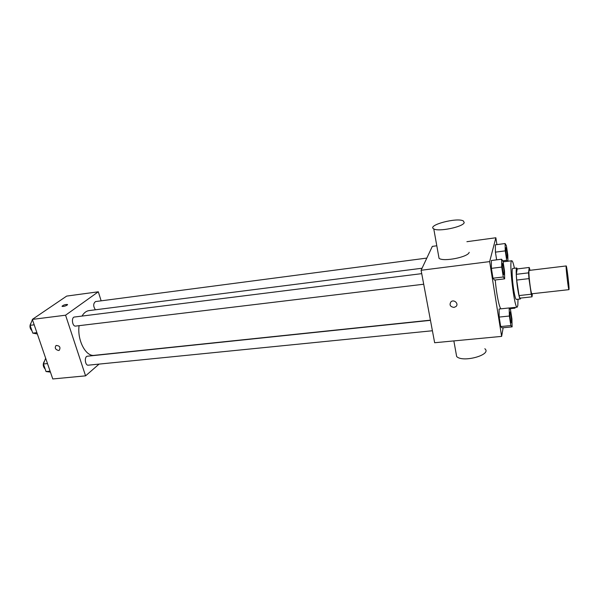 <?xml version="1.0" encoding="UTF-8"?>
<svg xmlns="http://www.w3.org/2000/svg" width="599" height="599" viewBox="0 0 599 599"><rect width="100%" height="100%" fill="white"/><g stroke="black" fill="none" stroke-linecap="round" stroke-linejoin="round"><path stroke-width="0.9" d="M569.05 288.92L568.96 289.654C568.391 290.373 565.493 265.387 566.212 265.949C566.699 265.342 569.125 285.042 569.05 288.92M568.96 289.654L531.957 293.765C530.789 294.536 527.936 269.932 529.254 270.411L566.212 265.949M530.033 270.314L529.224 267.461L528.528 272.852L528.962 278.625L531.238 294.214L532.024 296.827L532.369 293.72M528.962 278.625L516.69 280.062L519.034 295.569L531.238 294.214M519.034 295.569L519.895 298.16L532.024 296.827M516.69 280.062L516.301 274.32L528.528 272.852M529.224 267.461L517.199 268.929L516.301 274.32M517.356 268.914L516.72 267.993C515.694 267.731 516.218 279.239 517.708 288.86C518.727 295.344 519.595 298.714 520.306 298.983L520.703 298.07M520.306 298.983L516.301 299.425C515.559 299.156 514.676 295.794 513.643 289.324C512.138 279.718 511.651 268.225 512.714 268.487L516.72 267.993M518.015 299.238L517.821 305.572L517.169 307.167C514.324 308.874 508.633 259.741 511.786 260.752C512.504 260.82 513.38 263.328 514.429 268.277M501.056 308.814C499.364 308.433 496.331 293.57 495.253 279.973M501.603 259.217L491.345 260.52L491.397 268.359L492.977 278.213L494.46 280.07L504.658 278.857L504.508 271.033L502.995 261.291L501.603 259.217L501.737 267.079L503.287 276.978L504.658 278.857M507.945 261.231L507.802 254.964L506.38 245.665L505.099 243.531L495.343 244.826L495.425 252.149L496.638 259.846L495.425 252.149L505.249 250.869L506.702 260.318L507.338 261.306M496.923 244.617L495.852 237.758L489.653 261.606L501.633 336.383L503.16 327.75M509.18 307.953L499.072 309.024L499.184 317.073L500.704 326.56L502.074 327.855L512.123 326.867L511.913 318.833L510.46 309.451L509.18 307.953L509.367 316.025L510.85 325.557L512.123 326.867M436.798 245.785L432.321 246.391L421.097 270.276L434.649 342.733L501.633 336.383M421.097 270.276L489.653 261.606M453.99 307.414C450.141 306.748 449.138 304.876 450.98 301.799C454.064 298.923 459.208 303.933 455.906 306.591L453.99 307.414C450.141 306.748 449.138 304.876 450.98 301.791C454.064 298.923 459.208 303.933 455.906 306.591L453.99 307.414M466.906 241.689L495.852 237.758M469.182 252.314C468.373 257.061 443.492 262.018 439.052 258.341L438.603 255.863M456.064 353.223L456.655 356.517C462.653 362.987 492.378 354.75 484.838 348.73M464.21 222.618C463.312 226.924 438.161 232.06 433.766 228.863C426.563 225.276 457.434 217.1 463.431 220.994L464.21 222.618M430.426 320.158L94.283 355.334C85.829 356.854 77.054 340.172 79.083 325.676M82.011 316.077C83.935 312.813 86.301 310.978 89.094 310.589L422.055 268.232M423.71 284.226L75.639 326.088C72.277 326.732 71.064 317.208 74.486 317.013L421.726 273.646M432.411 330.753L88.278 365.18C85.006 365.734 84.115 356.33 87.432 356.21L430.464 320.345M95.413 309.78C93.1 306.224 93.152 303.483 95.563 301.567L426.825 258.087M101.149 300.833L98.311 291.795L65.576 315.201L85.575 375.85L99.075 364.102M98.311 291.795L66.676 296.093L32.331 319.402L65.576 315.201M32.331 319.402L52.779 378.957L85.575 375.85M58.56 350.505C55.303 349.561 54.479 347.877 56.081 345.466C59.72 345.69 60.784 347.293 59.279 350.28L58.56 350.505C55.303 349.561 54.479 347.877 56.081 345.458C59.72 345.69 60.784 347.293 59.279 350.28L58.56 350.497M67.163 305.116C65.156 306.186 63.472 306.606 62.109 306.389C63 305.138 64.789 304.502 67.485 304.479L67.163 305.116M62.026 306.284C63.314 305.026 65.134 304.427 67.492 304.479L67.575 304.577M56.119 303.259L55.123 303.94M45.651 358.187L43.428 363.982L46.033 371.552L50.428 372.106M43.428 363.982L47.493 363.571M46.033 371.552L50.099 371.148M45.18 369.081C42.843 366.521 42.634 363.833 44.566 361.017M33.619 318.533L32.571 319.245M32.413 319.634L30.085 325.324L32.773 333.119L37.34 333.98M30.085 325.324L34.188 324.815M32.773 333.119L36.876 332.632M31.979 330.805C29.673 328.334 29.373 325.684 31.088 322.876M514.421 307.459L514.998 308.163L514.975 307.399M509.831 308.71L514.998 308.163M505.099 243.531L505.249 250.869M507.196 258.169L507.166 258.176C506.484 258.528 505.167 247.529 505.908 247.701L505.923 247.701C506.514 247.365 507.742 256.342 507.331 257.907L507.196 258.169C506.514 258.528 505.197 247.529 505.938 247.701L505.908 247.701M495.343 244.826L495.425 252.149M502.681 260.827L506.702 260.318M511.254 322.868L511.254 322.868C510.528 323.22 509.255 311.824 510.049 312.027L510.078 312.019C510.677 311.69 511.853 320.51 511.464 322.457L511.291 322.861C510.558 323.213 509.285 311.824 510.078 312.019M499.072 309.024L499.184 317.073L509.367 316.025M499.184 317.073L500.704 326.56L510.85 325.557M500.704 326.56L502.074 327.855M503.819 274.589L503.781 274.597C503.033 274.971 501.663 263.373 502.486 263.56L502.516 263.553C503.153 263.201 504.433 272.545 503.976 274.275L503.819 274.589C503.063 274.963 501.692 263.373 502.516 263.553M491.345 260.52L491.397 268.359L501.737 267.079M491.397 268.359L492.977 278.213L503.287 276.978M492.977 278.213L494.46 280.07M509.232 308.013L517.169 307.167M503.078 261.845L511.786 260.752M453.855 340.913L456.655 356.517M439.052 258.341L433.766 228.863"/></g></svg>
